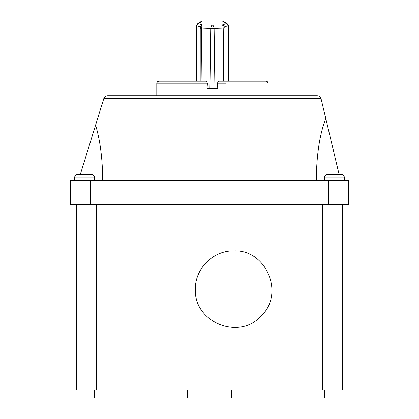 <?xml version="1.0" encoding="UTF-8"?>
<svg xmlns="http://www.w3.org/2000/svg" width="419" height="419" viewBox="0 0 419 419"><rect width="100%" height="100%" fill="white"/><g stroke="black" fill="none" stroke-linecap="round" stroke-linejoin="round"><path stroke-width="0.63" d="M76.473 204.556L76.473 389.989L342.527 389.989L342.527 204.556M70.423 180.369L348.577 180.369L348.577 204.556L70.423 204.556L70.423 180.369M103.812 98.554C104.478 96.768 105.761 95.82 107.662 95.715L317.173 95.715C319.074 95.82 320.357 96.768 321.022 98.554L103.812 98.554L80.359 174.32L78.212 174.32L90.86 174.32L80.359 174.32M344.413 177.347L344.413 177.347C343.936 175.456 342.732 174.451 340.788 174.32L328.14 174.32L340.788 174.32L339.071 174.32L325.767 118.43C319.65 134.352 316.502 154.999 316.324 180.369M102.676 180.369C102.576 158.921 100.214 140.501 95.59 125.113M321.022 98.554L325.767 118.43M233.687 250.913C213.224 250.384 194.861 268.747 195.39 289.21C193.625 321.996 238.83 340.726 260.765 316.287C285.203 294.353 266.474 249.148 233.687 250.913M138.956 389.989L138.956 398.05L94.615 398.05L94.61 389.989M187.33 389.989L187.33 398.05L231.67 398.05L231.67 389.989M280.044 389.989L280.044 398.05L324.39 398.05L324.39 389.989M328.14 174.32C326.197 174.451 324.992 175.461 324.516 177.347L324.516 177.347M324.646 176.834L325.463 175.461M75.855 175.163L74.587 177.347C75.064 175.456 76.268 174.451 78.212 174.32M90.86 174.32C92.803 174.451 94.008 175.461 94.485 177.347L93.537 175.461M339.071 174.32L340.788 174.32M223.709 81.202L223.238 29.005L214.104 28.681L214.916 88.456L217.775 88.456L217.414 83.219L218.461 81.202L266.034 81.202L267.469 81.805L268.045 83.219L268.045 95.715M207.421 83.219L156.79 83.219L157.376 81.794L158.801 81.202L206.373 81.202L207.421 83.219L207.059 88.456L214.916 88.456L209.919 88.456L210.726 28.681L201.597 29.005L201.125 81.202M200.884 81.202L200.832 29.026L200.518 26.989L201.104 25.569L202.518 24.978L222.316 24.978L223.73 25.569L224.317 26.989L224.003 29.026L223.95 81.202M224.003 29.026L223.238 29.005C223.097 26.339 222.788 24.999 222.316 24.978L226.354 23.632L222.217 20.95L202.618 20.95L198.48 23.632L202.518 24.978C202.047 24.988 201.738 26.334 201.597 29.005L200.832 29.026M214.104 28.681L210.726 28.681L214.104 28.681C213.81 26.449 213.245 25.302 212.417 25.234C211.585 25.302 211.019 26.449 210.726 28.681M200.518 26.989L196.469 25.643M228.365 25.643L224.317 26.989M90.583 180.369L90.583 204.556M328.417 180.369L328.417 204.556M96.627 204.556L96.627 389.989M322.373 204.556L322.373 389.989M344.544 180.369L344.491 177.347L344.544 177.949L324.39 177.949L324.39 180.369M74.456 180.369L74.509 177.347L74.456 177.949L94.61 177.949L94.61 180.369M225.548 83.219L217.414 83.219M228.156 81.202L228.156 25.863L227.569 24.438L226.155 23.846M198.679 23.846L197.265 24.438L196.679 25.863L196.679 81.202M226.354 23.632L227.449 23.951L228.423 25.711L228.423 81.202M223.311 21.275A2.016 2.016 0 0 0 222.217 20.95L223.311 21.275L227.449 23.951M196.411 81.202L196.411 25.711L197.386 23.951L198.48 23.632M201.523 21.275L202.618 20.95A2.016 2.016 0 0 0 201.523 21.275L197.386 23.951M324.437 177.347L324.39 177.949M94.563 177.347L94.61 177.949M156.79 83.219L156.79 95.715M222.217 20.95L202.618 20.95"/></g></svg>
